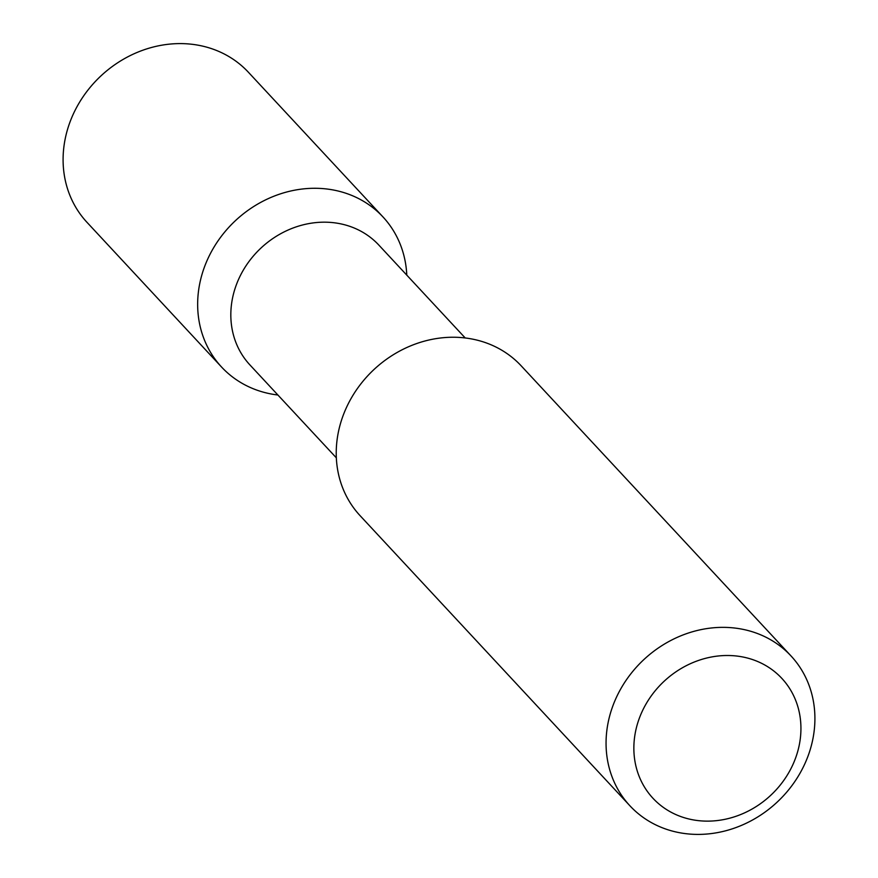 <?xml version="1.0" encoding="UTF-8"?>
<svg xmlns="http://www.w3.org/2000/svg" width="878" height="878" viewBox="0 0 878 878"><rect width="100%" height="100%" fill="white"/><g stroke="black" fill="none" stroke-linecap="round" stroke-linejoin="round"><path stroke-width="1.32" d="M382.973 216.932A110.2 97.754 -42.9 0 0 356.742 197.649A110.2 97.754 137.1 0 0 223.231 233.855A110.2 97.754 137.1 0 0 221.574 367.048L87.01 222.353A110.2 97.754 137.1 0 1 88.667 89.172A110.2 97.754 137.1 0 1 222.178 52.965A110.2 97.754 -42.9 0 1 248.397 72.248L382.973 216.932A110.2 97.754 -42.9 0 1 406.788 275.143M221.574 367.048A110.2 97.754 137.1 0 0 247.805 386.331A110.2 97.754 -42.9 0 0 277.909 395.012M336.34 457.833L249.923 364.93A88.009 78.065 137.1 0 1 251.251 258.571A88.009 78.065 137.1 0 1 357.862 229.652A88.009 78.065 -42.9 0 1 378.813 245.05L465.219 337.964M495.027 346.59A110.002 97.579 -42.9 0 1 521.203 365.852L791.034 655.965A110.002 97.579 -42.9 0 1 789.377 788.916A110.002 97.579 -42.9 0 1 656.107 825.057A110.002 97.579 137.1 0 1 629.932 805.806L360.101 515.682A110.002 97.579 -42.9 0 1 361.758 382.742A110.002 97.579 -42.9 0 1 495.027 346.59M791.034 655.965A110.002 97.579 -42.9 0 0 764.859 636.704A110.002 97.579 137.1 0 0 631.589 672.855A110.002 97.579 137.1 0 0 629.932 805.806M760.897 662.978A88.009 78.065 -42.9 0 1 788.718 772.717A88.009 78.065 -42.9 0 1 673.909 813.665A88.009 78.065 137.1 0 1 646.076 703.915A88.009 78.065 137.1 0 1 760.897 662.978"/></g></svg>
